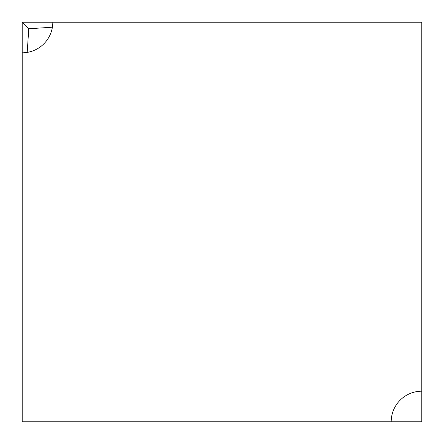 <?xml version="1.0" encoding="UTF-8"?>
<svg xmlns="http://www.w3.org/2000/svg" width="444" height="444" viewBox="0 0 444 444"><rect width="100%" height="100%" fill="white"/><g stroke="black" fill="none" stroke-linecap="round" stroke-linejoin="round"><path stroke-width="0.67" d="M22.2 52.814L22.2 22.2L52.814 22.2A30.614 30.614 0 0 1 22.2 52.814L22.2 421.8L421.8 421.8L421.8 22.2L52.814 22.2M391.186 421.8A30.614 30.614 0 0 1 421.8 391.186M27.201 52.403L28.771 28.771L52.403 27.201M22.2 22.2L28.771 28.771"/></g></svg>
